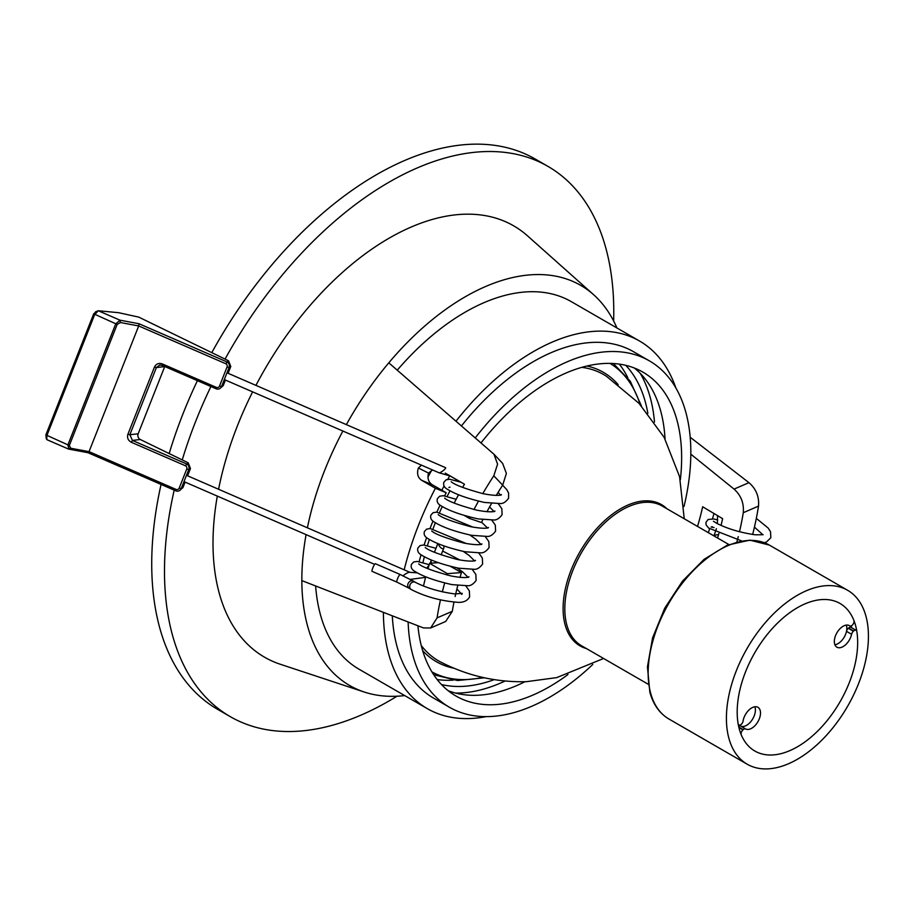 <?xml version="1.0" encoding="UTF-8"?>
<svg xmlns="http://www.w3.org/2000/svg" width="914" height="914" viewBox="0 0 914 914"><rect width="100%" height="100%" fill="white"/><g stroke="black" fill="none" stroke-linecap="round" stroke-linejoin="round"><path stroke-width="1.37" d="M654.493 422.051A194.202 112.125 120 0 0 640.211 373.3M307.39 527.812A231.025 133.375 -60 0 1 325.064 469.408A231.025 133.375 -60 0 1 342.876 431.031M346.36 424.622A231.025 133.375 -60 0 1 388.793 362.835A231.025 133.375 -60 0 1 593.597 294.696A231.025 133.375 -60 0 1 616.939 327.989M444.615 495.845A211.363 122.03 -60 0 1 446.215 492.749L432.185 484.694L421.651 480.307L435.395 488.259A231.539 133.673 120 0 0 419.069 523.813A231.539 133.673 120 0 0 404.182 569.822M421.651 480.307C417.778 477.588 416.681 473.498 418.384 468.014L421.434 465.135M445.267 473.121L464.461 484.203A231.642 133.741 120 0 0 462.598 487.436M458.554 494.748A231.642 133.741 120 0 0 454.178 503.088M482.866 519.666A210.083 121.288 -60 0 0 481.45 522.511L469.453 518.432L464.381 515.507M469.453 518.432A231.745 133.798 -60 0 1 470.104 517.118M473.978 509.532A231.745 133.798 -60 0 1 478.49 501.158M482.775 493.629A231.745 133.798 -60 0 1 493.8 475.806L497.582 464.152L493.937 454.212L388.793 362.835M665.049 438.994A186.982 107.955 120 0 0 634.396 368.045M439.565 512.548A186.982 107.955 -60 0 1 442.25 506.539M447.152 496.371A186.982 107.955 -60 0 1 450.008 490.818M455.709 480.49A186.982 107.955 -60 0 1 456.257 479.542M481.027 442.913A186.982 107.955 -60 0 1 642.919 372.135A186.982 107.955 -60 0 1 680.336 479.896M592.809 664.432A199.983 115.461 -60 0 1 449.437 707.253A199.983 115.461 -60 0 1 408.135 622.068M449.437 707.253L433.487 698.045A199.983 115.461 -60 0 1 392.312 615.99M404.708 695.588A231.025 133.375 -60 0 1 364.206 692.012A231.025 133.375 -60 0 1 301.837 580.607A231.025 133.375 -60 0 1 306.076 534.633M364.206 692.012L280.255 664.238A249.065 143.806 -60 0 1 217.304 496.096M218.583 489.264A249.065 143.806 -60 0 1 238.051 424.233A249.065 143.806 -60 0 1 252.618 391.855M396.996 696.217A317.695 183.417 -60 0 1 230.294 716.656A317.695 183.417 -60 0 1 174.208 490.133M182.24 459.913A317.695 183.417 -60 0 1 196.43 419.469A317.695 183.417 -60 0 1 210.906 386.531M230.294 716.656L217.532 709.287A317.695 183.417 -60 0 1 161.07 484.431M169.17 453.561A317.695 183.417 -60 0 1 183.668 412.1A317.695 183.417 -60 0 1 197.413 380.681M619.304 364.115A186.982 107.955 -60 0 1 627.804 377.711M647.855 413.345A186.982 107.955 120 0 0 625.747 365.337M453.207 680.13A186.982 107.955 -60 0 1 437.178 679.559M441.462 684.529A186.982 107.955 120 0 0 494.086 679.673M397.247 370.17A212.231 122.533 -60 0 1 571.307 301.643L639.594 341.059A212.231 122.533 -60 0 1 675.892 388.016M456.006 421.171A212.231 122.533 -60 0 1 639.594 341.059M211.785 352.644A317.695 183.417 -60 0 1 535.216 159.025L547.977 166.394A317.695 183.417 -60 0 1 613.637 320.997M225.05 359.099A317.695 183.417 -60 0 1 547.977 166.394M255.943 385.377A249.065 143.806 -60 0 1 527.561 235.881L593.597 294.696M486.168 716.622A212.231 122.533 -60 0 1 427.352 708.658L359.076 669.242A212.231 122.533 -60 0 1 315.638 586.068M427.352 708.658A212.231 122.533 -60 0 1 383.4 612.551M427.958 477.085A199.983 115.461 -60 0 1 431.568 470.504M461.467 425.913A199.983 115.461 -60 0 1 633.459 351.673L649.42 360.881A199.983 115.461 -60 0 1 684.015 506.459M441.828 490.235A199.983 115.461 -60 0 1 444.09 485.951M447.746 479.302A199.983 115.461 -60 0 1 449.665 475.943M475.246 437.886A199.983 115.461 -60 0 1 649.42 360.881M567.971 674.532A186.982 107.955 -60 0 1 455.937 696A186.982 107.955 -60 0 1 417.927 625.816M422.954 562.59A186.982 107.955 -60 0 1 424.37 556.729M427.444 545.624A186.982 107.955 -60 0 1 429.363 539.466M432.985 528.966A186.982 107.955 -60 0 1 435.35 522.739M448.123 690.664A186.982 107.955 120 0 0 524.899 681.741M690.184 437.235L748.943 482.661C756.084 488.819 759.271 496.633 758.517 506.105A231.745 133.798 -60 0 1 752.645 534.507M708.35 532.679A231.539 133.673 120 0 0 709.595 528.76M712.52 518.809A231.539 133.673 120 0 0 713.948 513.485M697.519 526.43A211.363 122.03 -60 0 0 702.672 506.767L722.631 518.661A210.677 121.642 -60 0 1 721.043 525.367M718.884 533.479A210.677 121.642 -60 0 1 717.57 538.003M758.517 506.105L743.276 512.708C744.087 503.226 741.026 495.365 734.056 489.104L690.824 454.167M743.276 512.708A210.083 121.288 -60 0 1 739.472 531.777M738.272 536.655A210.083 121.288 -60 0 1 736.901 541.888M301.837 580.607L423.388 627.907L430.643 627.987L437.075 617.887A231.745 133.798 -60 0 1 440.445 599.984M442.342 591.906A231.745 133.798 -60 0 1 444.672 582.995M446.992 575.02A231.745 133.798 -60 0 1 447.414 573.661L429.603 563.332A231.642 133.741 120 0 0 427.992 568.737M425.753 576.803A231.642 133.741 120 0 0 423.479 585.977M437.075 617.887L452.316 611.295L445.701 621.463L430.643 627.987M452.316 611.295A210.083 121.288 -60 0 1 453.95 602.212M455.138 596.511A210.083 121.288 -60 0 1 457.777 585.52M460.016 577.408A210.083 121.288 -60 0 1 461.467 572.564L447.414 573.661M450.511 566.394L461.467 572.564M424.793 577.751L425.421 578.094M419.138 561.664A211.363 122.03 -60 0 1 421.068 554.775M424.107 545.007A211.363 122.03 -60 0 1 426.621 537.626M429.991 528.532A211.363 122.03 -60 0 1 432.985 521.083M436.846 512.126A211.363 122.03 -60 0 1 440.068 505.111M432.608 469.979L428.506 473.064C427.204 478.262 428.426 482.135 432.185 484.694M460.816 482.169L450.099 475.988M486.968 511.76A210.083 121.288 -60 0 1 491.526 503.477M496.245 495.434A210.083 121.288 -60 0 1 502.666 485.163L493.8 475.806M493.948 454.212L502.62 463.364L506.39 473.429L502.666 485.163M446.215 492.749L435.395 488.259M429.603 563.332L438.32 562.658M428.506 473.064L418.384 468.014M455.583 693.075A194.202 112.125 120 0 0 504.951 681.079M855.527 625.347A85.185 49.185 120 0 0 840.012 603.469A85.185 49.185 120 0 0 767.166 634.579A85.185 49.185 120 0 0 739.323 729.155A85.185 49.185 120 0 0 754.827 751.022A85.185 49.185 120 0 0 827.684 719.924A85.185 49.185 120 0 0 855.527 625.347M865.912 616.059A100.426 57.982 -60 0 1 833.088 727.555A100.426 57.982 -60 0 1 747.206 764.218A100.426 57.982 -60 0 1 728.926 738.432A100.426 57.982 -60 0 1 761.75 626.947A100.426 57.982 -60 0 1 847.632 590.284A100.426 57.982 -60 0 1 865.912 616.059M846.273 625.096A12.453 7.186 -60 0 1 846.524 625.873A12.453 7.186 -60 0 1 843.953 637.572A12.453 7.186 -60 0 1 834.905 644.77A12.453 7.186 -60 0 0 846.513 631.346A3.61 2.079 -60 0 1 848.295 628.272L853.39 631.22A3.61 2.079 120 0 0 851.608 634.293A12.453 7.186 -60 0 1 836.916 647.192A12.453 7.186 -60 0 1 836.916 632.808A12.453 7.186 -60 0 1 849.369 625.622A12.453 7.186 -60 0 1 849.677 625.827A3.61 2.079 120 0 0 849.78 625.884A3.61 2.079 120 0 0 852.214 625.245A3.61 2.079 120 0 0 853.962 620.629A3.61 2.079 120 0 0 853.893 620.423A85.185 49.185 120 0 0 840.012 603.469A85.185 49.185 120 0 0 769.497 631.734A85.185 49.185 120 0 0 738.146 723.831A3.61 2.079 120 0 0 738.843 724.973A3.61 2.079 120 0 0 741.288 724.345A3.61 2.079 120 0 0 743.071 721.066A12.453 7.186 -60 0 1 749.16 709.824A12.453 7.186 -60 0 1 757.935 707.31A12.453 7.186 -60 0 1 760.197 710.509A12.453 7.186 -60 0 1 756.221 724.208A12.453 7.186 -60 0 1 745.63 728.961A3.61 2.079 120 0 0 743.196 729.658L742.945 729.886A3.61 2.079 120 0 0 741.243 734.776A85.185 49.185 120 0 0 754.827 751.022A85.185 49.185 120 0 0 824.988 723.18A85.185 49.185 120 0 0 856.841 631.505A3.61 2.079 120 0 0 856.784 631.243A3.61 2.079 120 0 0 856.132 630.317A3.61 2.079 120 0 0 853.653 630.991L853.39 631.22M738.626 726.31A3.61 2.079 -60 0 1 740.534 726.013A12.453 7.186 -60 0 0 751.114 721.26A12.453 7.186 -60 0 0 755.09 707.562A12.453 7.186 -60 0 0 754.827 706.785A12.453 7.186 -60 0 1 755.09 707.562A12.453 7.186 -60 0 1 751.022 721.386A12.453 7.186 -60 0 1 740.374 725.933A12.453 7.186 -60 0 1 739.392 725.145M851.597 627.701A85.185 49.185 120 0 0 851.254 625.873M853.653 630.991L848.546 628.044A3.61 2.079 -60 0 1 851.025 627.37L856.132 630.317M713.96 535.924L713.994 535.844A4.147 0.857 -5.7 0 1 713.994 535.832A4.147 0.857 -5.7 0 1 714.839 535.307A4.147 0.857 -5.7 0 1 718.564 534.621M372.181 571.296A4.147 0.651 -66.5 0 1 372.021 571.33A4.147 0.651 -66.5 0 1 372.912 567.651A4.147 0.651 -66.5 0 1 375.174 563.744A4.147 0.651 -66.5 0 1 375.334 563.71A4.147 0.651 -66.5 0 1 375.414 563.847M411.163 589.484A4.147 3.382 -58.2 0 1 411.049 589.416A4.147 3.382 -58.2 0 1 409.883 585.086A4.147 3.382 -58.2 0 1 415.424 582.367M456.909 588.947L461.81 594.408L462.233 593.335L454.989 593.963C439.577 591.872 426.312 587.953 415.185 582.229A4.147 3.37 118.2 0 0 409.918 585.109A4.147 3.37 118.2 0 0 411.277 589.553C425.376 596.751 440.994 601.024 458.108 602.349C463.592 602.589 467.431 600.761 469.625 596.876L469.362 590.912L465.809 585.863M443.644 545.807A4.147 1.942 -124.1 0 1 443.816 548.057A4.147 1.942 -124.1 0 1 439.154 545.658A4.147 1.942 -124.1 0 1 438.389 543.784M431.614 563.184A4.147 1.942 -124.1 0 1 431.168 560.522A4.147 1.942 -124.1 0 1 431.214 560.385L431.362 559.996M403.2 575.843A4.147 0.983 -30.1 0 1 405.553 573.958A4.147 0.983 -30.1 0 1 409.906 572.313A4.147 0.983 -30.1 0 1 409.963 572.335M226.98 372.809L445.575 467.682A4.147 0.834 143.1 0 1 445.575 467.682A4.147 0.834 143.1 0 1 441.496 471.83A4.147 0.834 143.1 0 1 439.097 472.801A4.147 0.834 143.1 0 1 439.086 472.789L450.236 476M179.464 490.624A4.33 4.182 60.4 0 1 175.762 490.807L87.973 452.704L68.996 449.162L67.853 445.015L115.701 323.922L119.963 320.174L138.939 323.716L226.729 361.818A4.33 4.182 60.4 0 1 229.094 367.462L221.554 386.531A4.33 4.182 60.4 0 1 216.081 388.77L162.098 365.349L159.779 365.017L156.385 367.565L129.845 434.756L132.427 440.422L186.41 463.855A4.33 4.182 60.4 0 1 188.775 469.499L181.246 488.567A4.33 4.182 60.4 0 1 179.464 490.624L182.937 487.608L185.096 482.124M187.599 475.806L190.466 468.539L188.215 462.827L140.265 439.497A4.33 3.964 83.3 0 1 138.174 433.773L164.714 366.583A4.33 3.964 83.3 0 1 164.749 366.491M219.771 388.599L223.245 385.571L225.427 380.053M228.1 373.289L230.785 366.503L228.534 360.79L138.745 317.112L118.603 312.691L98.244 310.749L95.57 311.777M87.973 452.704L89.035 451.642L138.7 325.944L120.374 322.528L117.175 324.401L69.327 445.495L70.709 448.226L89.035 451.642L176.014 489.39A2.525 2.445 -119.6 0 0 179.213 488.087L186.742 469.019A2.525 2.445 -119.6 0 0 185.359 465.729L131.376 442.296C128.063 440.468 126.909 437.783 127.914 434.241L154.466 367.062C156.145 363.806 158.762 362.767 162.338 363.932L216.321 387.365A2.525 2.445 -119.6 0 0 219.52 386.051L227.049 366.982A2.525 2.445 -119.6 0 0 225.678 363.692L138.7 325.944L138.939 323.716M120.374 322.528L119.963 320.174L98.244 310.749L94.599 314.759L46.763 435.864L46.888 439.668L68.47 449.037L70.709 448.226M46.317 438.88L45.871 434.893L93.708 313.799L96.301 311.651M162.098 365.349L162.338 363.932M140.265 439.497L132.427 440.422L131.376 442.296M734.056 489.104L748.943 482.661M650.677 693.258A100.426 57.982 120 0 0 668.957 719.032C659.645 713.514 653.281 704.591 649.854 692.264L647.443 666.854L652.585 637.869L664.707 608.256L682.495 581.121L704.1 559.322L727.316 545.144L749.846 540.14L769.371 545.098A100.426 57.982 120 0 0 683.501 581.761A100.426 57.982 120 0 0 650.677 693.258M740.534 726.013L745.63 728.961M743.196 729.658L738.809 727.121M738.912 727.555L742.945 729.886M851.608 634.293L846.513 631.346M849.037 625.45L849.677 625.827M586.388 648.552A81.54 47.082 -60 0 1 565.48 588.239A81.54 47.082 -60 0 1 637.149 501.957A81.54 47.082 -60 0 1 667.049 508.835M684.243 518.764L679.582 476.697L664.135 437.315L638.955 403.28L606.519 376.339A165.24 95.41 120 0 0 581.807 367.348M728.846 544.516L662.182 506.025A80.66 46.568 120 0 0 567.171 588.73A80.66 46.568 120 0 0 581.521 645.741L648.186 684.232M640.166 404.559A178.139 102.848 120 0 0 610.049 363.395M454.418 668.317A167.045 96.45 -60 0 1 422.656 650.642M421.24 645.478A165.24 95.41 120 0 0 441.382 662.376C467.979 675.949 496.302 682.381 526.338 681.695L556.763 677.594L603.583 658.48M586.994 366A167.045 96.45 -60 0 1 618.184 384.668M431.934 671.916A178.139 102.848 120 0 0 482.638 677.411M399.955 574.495A4.147 0.651 -66.5 0 1 400.115 574.472L413.516 581.178A4.147 3.382 -58.2 0 0 408.067 583.658A4.147 3.382 -58.2 0 0 407.975 583.897A4.147 3.382 -58.2 0 0 409.129 588.228L396.802 582.081A4.147 0.651 -66.5 0 1 397.67 578.459A4.147 0.651 -66.5 0 1 399.955 574.495M396.962 582.058A4.147 0.651 -66.5 0 1 396.802 582.081L372.021 571.33M179.213 488.087L181.246 488.567L182.937 487.608M190.466 468.539L188.775 469.499L186.742 469.019M219.52 386.051L221.554 386.531L223.245 385.571M230.785 366.503L229.094 367.462L227.049 366.982M117.175 324.401L93.708 313.799M45.871 434.893L69.327 445.495M225.678 363.692L228.534 360.79M127.914 434.241L129.845 434.756L138.174 433.773M164.714 366.583L156.385 367.565L154.466 367.062M185.359 465.729L188.215 462.827M216.321 387.365L216.081 388.77M175.762 490.807L176.014 489.39M668.957 719.032L747.206 764.218M769.371 545.098L847.632 590.284M849.78 625.884L848.992 625.427M641.399 405.896L630.306 381.264L613.374 363.521M484.409 677.811L457.537 680.519L433.704 674.726M714.062 527.561L711.149 527.035L712.28 526.647M762.653 534.541L754.438 527.115M717.719 519.952L713.594 518.969L708.076 519.495L705.928 522.477L706.122 524.956L708.601 528.041L741.597 540.882M764.31 542.688L766.412 542.025L770.833 537.775L770.536 531.742L768.148 528.041L756.324 518.387M713.434 521.266L716.999 523.448C727.818 528.898 740.591 532.679 755.318 534.804L763.121 534.724M713.994 535.832L716.427 528.692M717.399 523.653L717.536 515.622M400.115 574.472L375.334 563.71M415.299 582.287L413.516 581.178M411.049 589.416L409.129 588.228M502.643 485.208L506.756 489.618L508.63 493.103L508.584 498.256C505.762 502.094 502.883 503.854 499.958 503.534L484.523 502.449C467.922 498.736 455.572 494.348 447.46 489.31C444.238 487.505 443.05 485.128 443.907 482.204L446.089 479.816L449.711 479.244L461.147 482.295M500.861 495.205L501.192 494.714C502.152 494.074 501.34 497.125 483.346 493.754C465.614 488.956 454.898 484.946 451.185 481.735L451.185 481.747M494.371 511.646L494.703 511.154C495.662 510.503 494.851 513.554 476.857 510.183C459.125 505.385 448.408 501.386 444.684 498.176L444.695 498.176M487.882 528.075L488.213 527.584C489.173 526.944 488.35 529.994 470.367 526.624C452.636 521.825 441.908 517.815 438.194 514.616L438.194 514.616M481.381 544.516L481.712 544.024C482.672 543.373 481.861 546.435 463.866 543.053C446.135 538.255 435.418 534.256 431.705 531.045L431.705 531.045M474.892 560.945L475.223 560.453C476.183 559.814 475.36 562.864 457.377 559.494C439.645 554.695 428.917 550.685 425.204 547.486L425.216 547.486M468.391 577.385L468.722 576.894C469.682 576.243 468.871 579.305 450.888 575.923C433.156 571.124 422.428 567.126 418.715 563.915L418.715 563.915M498.267 503.683L501.832 508.732L502.094 514.696C499.273 518.524 496.393 520.283 493.469 519.963L478.022 518.889C461.433 515.165 449.082 510.789 440.959 505.75C437.749 503.934 436.561 501.569 437.406 498.633L439.6 496.256L443.221 495.674L456.143 499.284M491.778 520.123L495.331 525.173L495.594 531.125C492.772 534.964 489.904 536.724 486.979 536.404L471.533 535.318C454.932 531.605 442.582 527.229 434.47 522.18C431.248 520.374 430.071 517.998 430.917 515.073L433.099 512.685L436.721 512.114L472.938 527.138M485.288 536.552L488.841 541.602L489.104 547.566C486.282 551.405 483.403 553.153 480.478 552.844L465.043 551.759C448.443 548.034 436.092 543.659 427.981 538.62C424.759 536.804 423.57 534.439 424.416 531.514L426.61 529.126L430.231 528.543L466.448 543.579M478.787 552.993L482.341 558.043L482.615 563.995C479.793 567.834 476.914 569.593 473.989 569.273L458.542 568.188C441.953 564.475 429.591 560.099 421.48 555.049C418.269 553.244 417.081 550.868 417.927 547.943L420.109 545.567L423.73 544.984L435.978 548.331M442.639 551.039L459.948 560.008M472.298 569.422L475.851 574.472L476.114 580.436C473.292 584.274 470.424 586.034 467.5 585.714L452.053 584.629C435.452 580.916 423.102 576.528 414.99 571.49C411.768 569.673 410.58 567.308 411.437 564.384L413.619 561.996L417.241 561.424L429.203 564.658M500.392 495.022L498.13 492.338M450.031 487.128L448.9 487.516M489.584 506.95L493.903 511.463M481.598 522.202L487.402 527.892M469.83 534.987L475.68 539.077L480.913 544.333M463.329 551.416L469.19 555.518L474.423 560.762M456.84 567.857L462.701 571.947L467.922 577.202M437.852 543.556L434.413 552.273M431.168 560.522L430.117 563.298M429.009 565.286L426.667 568.165M417.252 572.838L409.906 572.313L186.479 475.326M224.307 379.573L439.097 472.801M443.816 548.057L441.142 554.844M425.604 577.362L410.363 579.373M374.603 564.372L183.988 481.632"/></g></svg>

